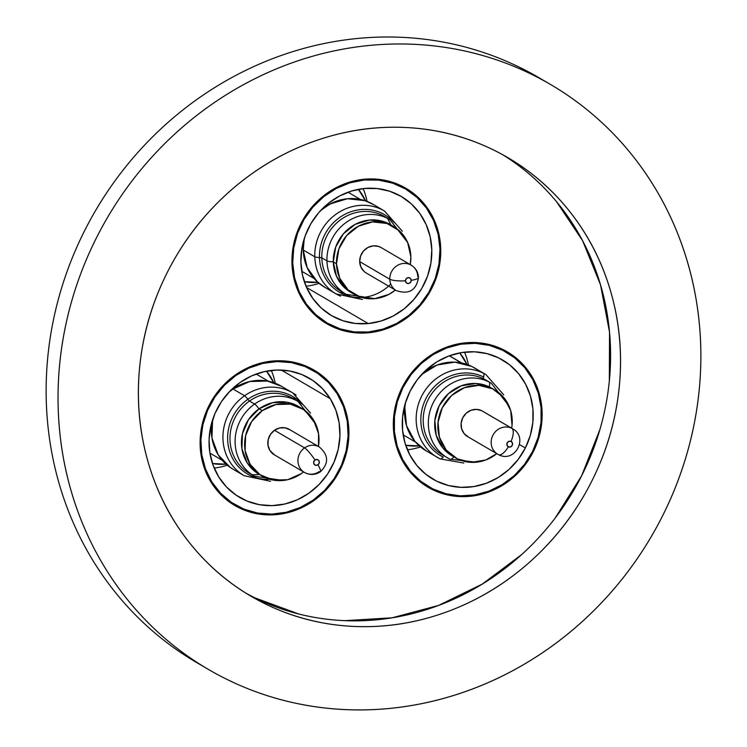 <?xml version="1.0" encoding="UTF-8"?>
<svg xmlns="http://www.w3.org/2000/svg" width="747" height="747" viewBox="0 0 747 747"><rect width="100%" height="100%" fill="white"/><g stroke="black" fill="none" stroke-linecap="round" stroke-linejoin="round"><path stroke-width="1.12" d="M331.005 325.991A78.435 72.973 -59.7 0 1 326.738 323.694A78.435 72.973 -59.7 0 1 302.096 221.411A78.435 72.973 -59.7 0 1 401.709 186.022C410.383 190.298 417.844 196.2 424.072 203.707C430.291 211.214 434.819 219.758 437.649 229.348C440.469 238.937 441.374 248.844 440.366 259.06C439.357 269.265 436.509 279.014 431.822 288.295C427.135 297.577 420.963 305.682 413.306 312.62C405.658 319.557 397.105 324.796 387.646 328.325C378.197 331.864 368.56 333.423 358.747 333.022C348.933 332.62 339.68 330.277 331.005 325.991C322.321 321.714 314.861 315.813 308.642 308.306C302.414 300.798 297.885 292.254 295.065 282.665C292.236 273.075 291.33 263.168 292.338 252.953C293.347 242.747 296.195 232.999 300.882 223.717C305.57 214.436 311.742 206.331 319.399 199.393C327.046 192.455 335.608 187.217 345.058 183.687C354.508 180.148 364.144 178.589 373.958 178.991C383.771 179.392 393.025 181.736 401.709 186.022A78.435 72.973 -59.7 0 1 405.966 188.319A78.435 72.973 -59.7 0 1 430.617 290.602A78.435 72.973 -59.7 0 1 331.005 325.991L322.657 321.107L331.005 325.991M239.152 507.82A78.435 72.973 -59.7 0 1 234.894 505.523A78.435 72.973 -59.7 0 1 210.243 403.24A78.435 72.973 -59.7 0 1 309.856 367.851C318.539 372.127 325.991 378.029 332.219 385.536C338.447 393.043 342.976 401.587 345.796 411.177C348.616 420.766 349.531 430.674 348.522 440.879C347.514 451.095 344.666 460.843 339.969 470.124C335.282 479.406 329.119 487.511 321.462 494.449C313.805 501.386 305.252 506.615 295.803 510.154C286.344 513.693 276.717 515.253 266.894 514.851C257.08 514.45 247.836 512.106 239.152 507.82C230.468 503.534 223.017 497.642 216.789 490.135C210.561 482.627 206.041 474.084 203.212 464.494C200.392 454.895 199.486 444.997 200.495 434.782C201.503 424.576 204.351 414.828 209.039 405.546C213.726 396.265 219.898 388.16 227.546 381.222C235.202 374.284 243.755 369.046 253.214 365.516C262.664 361.978 272.3 360.418 282.114 360.82C291.928 361.221 301.172 363.565 309.856 367.851A78.435 72.973 -59.7 0 1 314.123 370.138A78.435 72.973 -59.7 0 1 338.764 472.431A78.435 72.973 -59.7 0 1 239.152 507.82L230.804 502.936L239.152 507.82M432.382 489.556A78.435 72.973 -59.7 0 1 428.124 487.268A78.435 72.973 -59.7 0 1 403.473 384.976A78.435 72.973 -59.7 0 1 503.086 349.587C511.77 353.873 519.221 359.765 525.449 367.272C531.677 374.779 536.197 383.323 539.026 392.922C541.846 402.512 542.752 412.409 541.743 422.625C540.735 432.83 537.887 442.579 533.199 451.86C528.512 461.142 522.34 469.247 514.692 476.184C507.036 483.122 498.482 488.361 489.033 491.89C479.574 495.429 469.938 496.988 460.124 496.587C450.31 496.185 441.066 493.842 432.382 489.556C423.698 485.279 416.247 479.378 410.019 471.871C403.791 464.363 399.262 455.819 396.442 446.23C393.622 436.64 392.707 426.733 393.716 416.527C394.724 406.312 397.581 396.564 402.269 387.282C406.956 378.001 413.119 369.896 420.776 362.958C428.433 356.02 436.986 350.791 446.435 347.252C455.894 343.713 465.53 342.154 475.344 342.556C485.158 342.957 494.402 345.301 503.086 349.587A78.435 72.973 -59.7 0 1 507.344 351.884A78.435 72.973 -59.7 0 1 531.995 454.167A78.435 72.973 -59.7 0 1 432.382 489.556L424.035 484.672L432.382 489.556M549.447 83.851L538.68 77.548A338.821 315.243 120.3 0 0 520.267 67.641A338.821 315.243 -59.7 0 1 544.554 81.078M532.172 74.607A338.821 315.243 -59.7 0 1 550.586 84.514A338.821 315.243 -59.7 0 1 657.061 526.383A338.821 315.243 -59.7 0 1 226.733 679.284C245.305 688.445 264.671 695.578 284.84 700.686C305.009 705.794 325.599 708.782 346.589 709.65C367.58 710.518 388.589 709.239 409.599 705.831C430.608 702.413 451.225 696.923 471.45 689.369C491.675 681.806 511.107 672.319 529.763 660.899C548.419 649.479 565.937 636.351 582.305 621.523C598.674 606.685 613.595 590.419 627.05 572.744C640.506 555.058 652.252 536.29 662.281 516.438C672.309 496.587 680.424 476.035 686.642 454.774C692.852 433.512 697.035 411.961 699.192 390.121C701.349 368.271 701.442 346.552 699.463 324.954C697.483 303.366 693.468 282.31 687.436 261.795C681.395 241.281 673.439 221.7 663.569 203.053C653.7 184.416 642.103 167.057 628.787 151.006C615.463 134.946 600.672 120.482 584.415 107.633C568.159 94.776 550.744 83.767 532.172 74.607C513.609 65.447 494.234 58.313 474.065 53.205C453.896 48.088 433.316 45.109 412.316 44.241C391.325 43.373 370.325 44.652 349.307 48.06C328.297 51.478 307.68 56.959 287.455 64.522C267.239 72.085 247.799 81.572 229.142 92.992C210.486 104.412 192.978 117.54 176.6 132.368C160.231 147.206 145.32 163.462 131.855 181.148C118.399 198.833 106.662 217.601 96.634 237.453C86.605 257.304 78.482 277.856 72.272 299.117C66.053 320.37 61.87 341.93 59.713 363.77C57.556 385.62 57.472 407.339 59.443 428.927C61.422 450.525 65.437 471.581 71.479 492.096C77.52 512.61 85.475 532.191 95.345 550.828C105.215 569.475 116.803 586.825 130.127 602.885C143.443 618.946 158.233 633.4 174.49 646.258C190.746 659.115 208.161 670.124 226.733 679.284A338.821 315.243 -59.7 0 1 208.32 669.377A338.821 315.243 -59.7 0 1 101.853 227.508A338.821 315.243 -59.7 0 1 532.172 74.607L520.267 67.641L532.172 74.607M246.183 593.295A254.12 236.435 120.3 0 0 254.988 597.889L264.914 603.697A254.12 236.435 -59.7 0 1 251.104 596.265A254.12 236.435 -59.7 0 1 171.25 264.868A254.12 236.435 -59.7 0 1 493.991 150.194A254.12 236.435 -59.7 0 1 507.801 157.626A254.12 236.435 -59.7 0 1 587.656 489.024A254.12 236.435 -59.7 0 1 264.914 603.697L254.988 597.889A254.12 236.435 120.3 0 0 576.245 485.923A254.12 236.435 120.3 0 0 502.806 154.788M493.991 150.194C522.125 164.069 546.272 183.164 566.45 207.489C586.628 231.813 601.288 259.508 610.439 290.583C619.59 321.658 622.531 353.733 619.263 386.825C615.986 419.917 606.76 451.496 591.568 481.563C576.385 511.63 556.394 537.905 531.593 560.371C506.793 582.847 479.079 599.804 448.452 611.261C417.825 622.709 386.61 627.788 354.806 626.472C323.003 625.164 293.039 617.573 264.914 603.697C236.78 589.822 212.634 570.727 192.455 546.402C172.286 522.078 157.617 494.383 148.476 463.308C139.325 432.233 136.384 400.159 139.652 367.066C142.92 333.974 152.145 302.395 167.337 272.328C182.529 242.252 202.521 215.986 227.312 193.51C252.112 171.044 279.826 154.078 310.453 142.63C341.09 131.173 372.305 126.103 404.099 127.42C435.903 128.727 465.867 136.318 493.991 150.194M202.344 665.782A338.821 315.243 -59.7 0 1 88.202 223.764A338.821 315.243 -59.7 0 1 520.267 67.641A338.821 315.243 120.3 0 0 89.939 220.533A338.821 315.243 120.3 0 0 196.414 662.402L207.115 668.668M321.901 320.584L326.131 322.433A78.435 72.973 120.3 0 1 321.901 320.584M234.25 504.244A78.435 72.973 120.3 0 1 230.057 502.414L234.278 504.262M427.48 485.98A78.435 72.973 120.3 0 1 423.278 484.149L427.508 485.998M254.988 597.889L298.576 613.941M344.881 620.664L392.138 617.797L438.526 605.453L482.263 584.098L521.667 554.563M555.226 517.979L581.652 475.755L599.916 429.506M609.337 381.017L609.533 332.144L600.513 284.775L582.613 240.721L556.524 201.681M505.915 351.949A78.435 72.973 120.3 0 0 502.264 349.185M312.685 370.213A78.435 72.973 120.3 0 0 309.034 367.449M404.529 188.384A78.435 72.973 120.3 0 0 400.878 185.62M461.413 362.921L449.283 355.824L461.413 362.921M404.753 416.2A45.8 42.616 -59.7 0 1 404.79 405.023L404.771 416.415M424.221 371.819A45.8 42.616 -59.7 0 1 434.091 366.254L424.249 371.801M440.048 458.863A6.275 2.297 -63.7 0 0 440.095 458.891A6.275 2.297 116.3 0 1 440.048 458.863A48.004 44.661 -59.7 0 1 437.434 457.453A48.004 44.661 -59.7 0 1 422.354 394.855A48.004 44.661 -59.7 0 1 483.318 373.201L471.768 366.441A48.004 44.661 120.3 0 0 422.083 374.014M405.658 402.091A48.004 44.661 120.3 0 0 425.893 450.702A48.004 44.661 120.3 0 0 428.498 452.103M450.011 459.237A43.298 40.282 -59.7 0 1 449.871 459.172A43.298 40.282 -59.7 0 1 447.518 457.902A43.298 40.282 -59.7 0 1 433.914 401.447A43.298 40.282 -59.7 0 1 488.902 381.904L483.776 378.906A3.137 1.149 116.3 0 1 483.617 377.002A44.867 41.739 -59.7 0 0 425.949 398.562A44.867 41.739 -59.7 0 0 443.176 457.071A6.275 2.297 116.3 0 1 440.095 458.891A6.275 2.297 -63.7 0 0 443.176 457.071A44.867 41.739 -59.7 0 1 425.949 398.562A44.867 41.739 -59.7 0 1 483.617 377.002A6.275 2.297 -63.7 0 0 483.318 373.201A48.004 44.661 120.3 0 0 422.755 394.136A48.004 44.661 120.3 0 0 436.117 456.65M489.229 386.843A7.843 2.867 -63.7 0 0 488.902 381.904A43.298 40.282 -59.7 0 1 491.255 383.174L486.129 380.176A43.298 40.282 120.3 0 0 483.776 378.906A43.298 40.282 120.3 0 0 428.787 398.44A43.298 40.282 120.3 0 0 442.392 454.904L444.717 456.156M483.318 373.201A48.004 44.661 -59.7 0 1 485.923 374.602L474.382 367.851A48.004 44.661 120.3 0 0 471.768 366.441L483.318 373.201A6.275 2.297 116.3 0 1 483.617 377.002A3.137 1.149 -63.7 0 0 483.776 378.906L488.902 381.904A43.298 40.282 120.3 0 0 434.278 400.794A43.298 40.282 120.3 0 0 446.332 457.183M453.831 456.875A7.843 2.867 116.3 0 1 449.946 459.209A7.843 2.867 -63.7 0 0 453.55 457.211M455.24 457.696A39.218 36.491 -59.7 0 0 457.369 458.845A39.218 36.491 -59.7 0 0 496.774 453.653L485.69 460.012L471.236 462.356L457.369 458.845L446.183 450.002L439.395 437.182L438.041 422.326L442.308 407.703L451.562 395.546L464.391 387.693L478.846 385.34L492.721 388.86L489.546 387.002A39.218 36.491 120.3 0 0 439.74 404.697A39.218 36.491 120.3 0 0 452.056 455.838L455.24 457.696A39.218 36.491 -59.7 0 1 442.915 406.555A39.218 36.491 -59.7 0 1 492.721 388.86L503.898 397.703L510.687 410.523L512.05 425.379L511.676 428.199M511.788 428.311L481.694 410.691A14.744 13.717 120.3 0 0 462.963 417.349A14.744 13.717 120.3 0 0 467.594 436.575L497.698 454.195A14.744 13.717 -59.7 0 1 493.067 434.959A14.744 13.717 -59.7 0 1 511.788 428.311A14.744 5.388 116.3 0 1 511.069 441.44A3.025 2.811 -59.7 0 1 512.237 445.38A3.025 2.811 -59.7 0 1 508.343 446.837A14.744 5.388 116.3 0 1 498.623 454.69A14.744 5.388 116.3 0 1 498.501 454.624A14.744 13.717 -59.7 0 1 497.698 454.195A14.744 13.717 120.3 0 0 498.501 454.624A14.744 5.388 -63.7 0 0 498.623 454.69A14.744 5.388 -63.7 0 0 508.343 446.837L506.961 445.165L507.185 442.896L508.884 441.346L511.069 441.44L512.461 443.111L512.237 445.38L510.528 446.93L508.343 446.837A3.025 2.811 -59.7 0 1 507.185 442.896A3.025 2.811 -59.7 0 1 511.069 441.44A14.744 5.388 -63.7 0 0 511.788 428.311A14.744 13.717 120.3 0 0 493.067 434.959A14.744 13.717 120.3 0 0 497.698 454.195L498.623 454.69C514.823 463.467 528.857 437.481 512.591 428.741A14.744 13.717 120.3 0 0 511.788 428.311A14.744 13.717 -59.7 0 1 512.591 428.741L482.487 411.121A14.744 13.717 120.3 0 0 481.694 410.691L511.788 428.311M468.425 364.966A69.023 64.214 120.3 0 0 464.55 352.164M525.346 447.985L519.557 444.596L525.346 447.985L530.305 435.426L532.863 422.26L532.919 408.982L530.473 396.115L525.608 384.154L518.521 373.547L509.482 364.713L498.847 357.981L487.007 353.62L474.429 351.8L461.59 352.575L448.994 355.927L437.116 361.725L426.416 369.756L417.293 379.691L410.122 391.157A69.023 64.214 -59.7 0 1 502.591 360.007A69.023 64.214 -59.7 0 1 525.346 447.985A69.023 64.214 -59.7 0 1 432.877 479.144A69.023 64.214 -59.7 0 1 410.122 391.157L405.154 403.716L402.605 416.891L402.549 430.16L404.995 443.027L409.86 454.998L416.947 465.596L425.986 474.429L436.622 481.161L448.461 485.522L461.039 487.343L473.878 486.568L486.474 483.216L498.352 477.417L509.052 469.396L518.166 459.461L525.346 447.985M402.922 387.609L402.288 387.235L402.922 387.609A77.651 72.244 -59.7 0 1 506.952 352.556A77.651 72.244 -59.7 0 1 532.546 451.543A77.651 72.244 -59.7 0 1 428.517 486.586A77.651 72.244 -59.7 0 1 402.922 387.609L410.99 374.705L421.243 363.528L433.288 354.498L446.65 347.971L460.824 344.199L475.26 343.331L489.416 345.385L502.731 350.287L514.702 357.85L524.87 367.795L532.844 379.719L538.307 393.183L541.071 407.657L541.005 422.587L538.129 437.406L532.546 451.543L524.478 464.438L514.216 475.624L502.18 484.644L488.818 491.171L474.644 494.944L460.199 495.821L446.052 493.767L432.737 488.855L420.766 481.292L410.598 471.348L402.624 459.424L397.152 445.959L394.397 431.486L394.463 416.555L397.339 401.737L402.922 387.609M407.404 449.806A69.023 64.214 120.3 0 0 420.458 446.93M459.75 352.901L466.959 364.424A56.473 52.542 -59.7 0 0 459.75 352.901M419.272 445.903L405.696 445.268A56.473 52.542 -59.7 0 0 419.272 445.903M481.694 410.691L476.474 409.375L471.04 410.252L466.212 413.203L462.738 417.778L461.132 423.278L461.637 428.862L464.195 433.68L468.397 437.004M494.85 390.009L491.675 388.141A39.218 36.491 120.3 0 0 489.546 387.002L492.721 388.86A39.218 36.491 -59.7 0 1 494.85 390.009A39.218 36.491 -59.7 0 1 511.667 428.199M492.068 388.375L489.546 387.002L475.671 383.482L461.216 385.835L448.387 393.688L439.133 405.845L434.857 420.468L436.22 435.324L443.008 448.144L452.365 456.015M488.902 381.904A7.843 2.867 116.3 0 1 489.36 386.358M483.776 378.906A43.298 40.282 120.3 0 0 429.151 397.787A43.298 40.282 120.3 0 0 441.206 454.176M474.859 368.122L471.768 366.441L454.792 362.136L437.098 365.012L421.401 374.63M405.64 402.147L404.837 407.404L406.508 425.585L414.809 441.281L426.257 450.917M317.905 282.338A56.473 52.542 -59.7 0 1 304.318 281.694L318.371 282.291M303.394 252.813A45.8 42.616 -59.7 0 1 303.067 248.499L301.975 247.855L303.067 248.499L303.394 241.505M380.699 214.557A43.298 40.282 120.3 0 0 321.826 257.855A3.137 0.644 -1.6 0 0 319.473 257.491A44.867 41.739 -59.7 0 0 345.422 295.065A44.867 41.739 -59.7 0 0 390.756 284.056A44.867 41.739 -59.7 0 1 345.422 295.065A44.867 41.739 -59.7 0 1 319.473 257.491A6.275 1.279 178.4 0 1 314.786 256.763L303.235 250.012A48.004 44.661 120.3 0 0 324.515 287.137L336.057 293.888A48.004 44.661 -59.7 0 1 314.786 256.763A48.004 44.661 120.3 0 0 340.548 296.167A48.004 44.661 -59.7 0 1 336.057 293.888L362.416 299.5M339.81 292.45A48.004 44.661 120.3 0 0 343.536 292.815L339.829 292.46M380.055 208.758A48.004 44.661 120.3 0 0 314.786 256.763A6.275 1.279 -1.6 0 0 319.473 257.491A44.867 41.739 -59.7 0 1 346.524 213.493A44.867 41.739 -59.7 0 1 394.108 222.485A44.867 41.739 -59.7 0 0 346.524 213.493A44.867 41.739 -59.7 0 0 319.473 257.491A3.137 0.644 178.4 0 1 321.826 257.855A43.298 40.282 120.3 0 0 341.015 291.339L346.141 294.337A43.298 40.282 -59.7 0 1 326.953 260.852L321.826 257.855L326.953 260.852A43.298 40.282 120.3 0 0 350.184 296.391A43.298 40.282 -59.7 0 1 346.141 294.337L374.91 298.641M333.293 261.767A7.843 1.597 178.4 0 1 326.953 260.852A7.843 1.597 -1.6 0 0 332.602 261.758M353.854 294.131A39.218 36.491 -59.7 0 0 395.396 290.088L388.87 294.393L374.723 298.66L360.409 297.082L348.121 289.901L339.708 278.22L336.477 263.803L333.302 261.936A39.218 36.491 120.3 0 0 350.679 292.273L353.854 294.131A39.218 36.491 -59.7 0 1 336.477 263.803L338.905 248.844L346.617 235.632L358.457 226.173L372.604 221.906L386.918 223.484L399.206 230.664L407.61 242.355L410.85 256.772A39.218 36.491 -59.7 0 1 410.29 264.634L410.85 256.772A39.218 36.491 -59.7 0 0 393.473 226.434L390.298 224.576A39.218 36.491 120.3 0 0 352.033 226.229A39.218 36.491 120.3 0 0 333.302 261.936L336.477 263.803A39.218 36.491 -59.7 0 1 355.217 228.087A39.218 36.491 -59.7 0 1 393.473 226.434M411.214 265.176L381.11 247.556A14.744 13.717 120.3 0 0 366.73 248.181A14.744 13.717 120.3 0 0 359.68 261.609L389.785 279.219L359.68 261.609A14.744 13.717 120.3 0 0 366.217 273.01L396.321 290.63A14.744 13.717 -59.7 0 1 389.785 279.219A14.744 3.007 -1.6 0 0 405.462 280.844A3.025 2.811 -59.7 0 1 408.245 277.613A3.025 2.811 -59.7 0 1 411.195 280.302A14.744 3.007 -1.6 0 0 418.507 277.492L418.507 277.492A14.744 3.007 178.4 0 1 411.195 280.302L410.42 282.469L408.413 283.533L406.359 282.861L405.462 280.844L406.247 278.668L408.245 277.613L410.299 278.286L411.195 280.302A3.025 2.811 -59.7 0 1 408.413 283.533A3.025 2.811 -59.7 0 1 405.462 280.844A14.744 3.007 178.4 0 1 389.785 279.219A14.744 13.717 120.3 0 0 396.321 290.63C408.954 294.757 416.35 290.378 418.507 277.492C418.217 272.179 415.79 268.07 411.214 265.176A14.744 13.717 120.3 0 0 396.825 265.792A14.744 13.717 120.3 0 0 389.785 279.219A14.744 13.717 -59.7 0 1 396.825 265.792A14.744 13.717 -59.7 0 1 411.214 265.176A14.744 13.717 -59.7 0 1 417.75 276.577M368.215 323.554A69.023 64.214 -59.7 0 1 331.491 315.579A69.023 64.214 -59.7 0 1 303.189 242.289A69.023 64.214 -59.7 0 1 364.489 188.459L351.753 190.971L339.586 195.975L328.437 203.287L318.754 212.624L310.901 223.624L305.178 235.875L301.797 248.9L300.901 262.188L302.526 275.251L306.597 287.567L312.974 298.679L321.387 308.137L331.537 315.608L343.032 320.771L355.413 323.46L368.215 323.554L380.951 321.042L393.118 316.037L404.267 308.726L413.95 299.398L421.803 288.389L427.536 276.138L430.907 263.121L431.803 249.825L430.179 236.762L426.107 224.445L419.739 213.334L411.317 203.875L401.167 196.405L389.673 191.241L377.291 188.552L364.489 188.459A69.023 64.214 -59.7 0 1 401.214 196.433A69.023 64.214 -59.7 0 1 429.516 269.723A69.023 64.214 -59.7 0 1 368.215 323.554L306.55 287.464L368.215 323.554M364.256 180.018A77.651 72.244 -59.7 0 1 405.574 188.991A77.651 72.244 -59.7 0 1 437.415 271.441A77.651 72.244 -59.7 0 1 368.448 331.995A77.651 72.244 -59.7 0 1 327.139 323.021A77.651 72.244 -59.7 0 1 295.289 240.571A77.651 72.244 -59.7 0 1 364.256 180.018L363.135 179.364L364.256 180.018L378.664 180.12L392.595 183.136L405.518 188.963L416.938 197.357L426.406 208.002L433.577 220.496L438.162 234.353L439.983 249.05L438.975 264.008L435.184 278.659L428.741 292.432L419.898 304.813L409.001 315.318L396.47 323.544L382.772 329.175L368.448 331.995L354.05 331.892L340.109 328.876L327.186 323.049L315.776 314.655L306.298 304.01L299.127 291.517L294.551 277.66L292.721 262.963L293.73 248.004L297.53 233.353L303.964 219.581L312.806 207.199L323.703 196.694L336.243 188.468L349.932 182.838L364.256 180.018M306.027 286.241A69.023 64.214 120.3 0 0 319.09 283.356M367.048 201.401A69.023 64.214 120.3 0 0 363.163 188.599M365.582 200.868A56.473 52.542 -59.7 0 0 358.364 189.336L365.731 201.204M381.334 247.687L378.645 246.445L373.267 245.856L367.944 247.462L363.49 251.011L360.596 255.978L359.68 261.609L360.894 267.024L364.06 271.422L366.441 273.141M390.896 224.931L383.743 221.626L369.429 220.048L355.283 224.315L343.443 233.774L335.73 246.986L333.302 261.936L336.533 276.362L344.946 288.043L351.286 292.628M385.825 217.554A43.298 40.282 120.3 0 0 326.953 260.852A43.298 40.282 -59.7 0 1 347.635 221.429A43.298 40.282 -59.7 0 1 389.869 219.609L384.742 216.611A43.298 40.282 120.3 0 0 342.509 218.423A43.298 40.282 120.3 0 0 321.826 257.855A43.298 40.282 120.3 0 0 335.898 287.744M304.272 238.526A48.004 44.661 120.3 0 0 303.235 250.012L314.786 256.763A48.004 44.661 -59.7 0 1 337.719 213.054A48.004 44.661 -59.7 0 1 384.546 211.037L372.996 204.276A48.004 44.661 120.3 0 0 320.706 210.449M390.784 224.866A48.004 44.661 120.3 0 0 387.422 218.329M373.733 204.715L364.975 200.663L347.458 198.73L330.137 203.959L320.762 210.393M304.253 238.592L303.235 250.012L307.194 267.659L317.484 281.964L325.253 287.567M322.881 208.217L332.845 202.633M303.403 252.934L303.067 248.499A45.8 42.616 -59.7 0 1 303.413 241.458M322.844 208.254A45.8 42.616 -59.7 0 1 332.723 202.68M266.52 371.166A56.473 52.542 -59.7 0 1 273.729 382.688L266.52 371.166M240.917 384.49L231.869 389.448A45.8 42.616 -59.7 0 0 230.991 390.083L231.869 389.448A45.8 42.616 -59.7 0 1 240.721 384.574M296.12 395.107A48.004 44.661 120.3 0 0 244.568 395.761A48.004 44.661 -59.7 0 1 292.693 392.866L281.152 386.106A48.004 44.661 120.3 0 0 233.027 389.01L244.568 395.761A6.275 1.018 54.9 0 1 247.855 399.29A44.867 41.739 -59.7 0 1 302.264 404.304A44.867 41.739 -59.7 0 0 247.855 399.29A3.137 0.504 -125.1 0 0 249.489 401.046A43.298 40.282 120.3 0 0 246.071 471.142M295.42 399.906A48.004 44.661 120.3 0 0 293.282 396.844M301.116 403.455A43.298 40.282 120.3 0 0 254.615 404.052L249.489 401.046L254.615 404.052A43.298 40.282 -59.7 0 1 298.025 401.438L292.899 398.431A43.298 40.282 120.3 0 0 249.489 401.046A3.137 0.504 54.9 0 1 247.855 399.29A44.867 41.739 -59.7 0 0 229.18 449.806A44.867 41.739 -59.7 0 0 269.872 479.313A44.867 41.739 -59.7 0 1 229.18 449.806A44.867 41.739 -59.7 0 1 247.855 399.29A6.275 1.018 -125.1 0 0 244.568 395.761A48.004 44.661 120.3 0 0 240.777 473.477M259.013 408.852A7.843 1.27 -125.1 0 0 254.615 404.052A7.843 1.27 54.9 0 1 258.593 408.292M262.3 410.635A39.218 36.491 -59.7 0 1 301.62 408.264A39.218 36.491 -59.7 0 1 318.446 446.463L318.549 433.615L313.488 419.879L303.609 409.524L290.415 404.136L275.914 404.519L262.3 410.635L259.125 408.777L262.3 410.635L251.664 421.541L245.623 435.576L245.081 450.609L250.142 464.345L260.021 474.7L273.215 480.088L287.716 479.705L301.321 473.589A39.218 36.491 -59.7 0 1 262.01 475.96A39.218 36.491 -59.7 0 1 262.3 410.635M303.543 471.917A39.218 36.491 -59.7 0 1 301.321 473.589L303.553 471.917M301.62 408.264L298.445 406.405A39.218 36.491 120.3 0 0 259.125 408.777A39.218 36.491 120.3 0 0 258.835 474.102L262.01 475.96M304.58 447.892A14.744 13.717 -59.7 0 1 319.361 447.005A14.744 13.717 120.3 0 0 304.58 447.892A14.744 13.717 120.3 0 0 304.468 472.449A14.744 13.717 -59.7 0 1 304.58 447.892A14.744 2.39 54.9 0 1 314.973 459.975A14.744 2.39 -125.1 0 0 304.58 447.892L274.476 430.272L304.58 447.892M320.388 471.796C328.979 463.336 328.643 455.072 319.361 447.005L289.266 429.385A14.744 13.717 120.3 0 0 274.476 430.272A14.744 13.717 120.3 0 0 274.364 454.839L304.468 472.449A14.744 13.717 -59.7 0 0 319.249 471.562A14.744 2.39 54.9 0 0 320.388 471.796A14.744 2.39 -125.1 0 0 317.989 464.83A3.025 2.811 -59.7 0 1 314.039 464.111A3.025 2.811 -59.7 0 1 314.973 459.975L317.148 459.47L318.922 460.684L319.277 462.907L317.989 464.83L315.822 465.325L314.039 464.111L313.693 461.898L314.973 459.975A3.025 2.811 -59.7 0 1 318.922 460.684A3.025 2.811 -59.7 0 1 317.989 464.83A14.744 2.39 54.9 0 1 320.388 471.796C315.281 475.111 309.977 475.335 304.468 472.449M214.184 468.07A69.023 64.214 120.3 0 0 227.237 465.185M275.204 383.22A69.023 64.214 120.3 0 0 271.32 370.428M330.258 398.702A69.023 64.214 -59.7 0 1 320.584 482.926A69.023 64.214 -59.7 0 1 239.647 497.399A69.023 64.214 -59.7 0 1 218.759 476.959L226.528 487.016L236.145 495.186L247.229 501.144L259.368 504.673L272.085 505.635L284.896 503.992L297.306 499.808L308.847 493.235L319.062 484.542L327.56 474.046L334.03 462.16L338.204 449.339L339.932 436.08L339.147 422.886L335.879 410.262L330.258 398.702L322.48 388.645L312.872 380.484L301.779 374.518L289.64 370.988L276.922 370.026L264.111 371.679L251.702 375.862L240.17 382.436L229.955 391.129L221.448 401.625L214.977 413.511L210.803 426.332L209.076 439.591L209.86 452.785L213.128 465.4L218.759 476.959A69.023 64.214 -59.7 0 1 228.423 392.745A69.023 64.214 -59.7 0 1 309.361 378.262A69.023 64.214 -59.7 0 1 330.258 398.702L281.311 370.064L330.258 398.702M211.784 481.852A77.651 72.244 -59.7 0 1 222.662 387.105A77.651 72.244 -59.7 0 1 313.721 370.82A77.651 72.244 -59.7 0 1 337.224 393.818A77.651 72.244 -59.7 0 1 326.346 488.566A77.651 72.244 -59.7 0 1 235.286 504.851A77.651 72.244 -59.7 0 1 211.784 481.852L210.393 481.04L211.784 481.852L205.453 468.845L201.783 454.652L200.896 439.806L202.839 424.894L207.545 410.467L214.819 397.096L224.38 385.293L235.875 375.508L248.854 368.122L262.813 363.406L277.23 361.557L291.535 362.631L305.187 366.609L317.662 373.313L328.484 382.501L337.224 393.818L343.555 406.816L347.234 421.019L348.111 435.856L346.169 450.777L341.472 465.204L334.198 478.575L324.628 490.377L313.133 500.163L300.154 507.549L286.194 512.265L271.787 514.113L257.472 513.03L243.821 509.062L231.346 502.357L220.533 493.169L211.784 481.852M226.042 464.167L212.475 463.523A56.473 52.542 -59.7 0 0 226.042 464.167M290.013 429.861L285.046 427.835L279.593 427.975L274.476 430.272L270.479 434.38L268.21 439.656L268.005 445.305L269.91 450.469L274.513 454.923M298.744 406.583L287.24 402.278L272.739 402.661L259.125 408.777L248.49 419.683L242.448 433.718L241.907 448.751L246.968 462.486L256.837 472.842L259.218 474.326M283.02 480.48L254.288 476.166A43.298 40.282 -59.7 0 1 254.615 404.052A43.298 40.282 120.3 0 0 251.197 474.149M295.401 400.037A43.298 40.282 120.3 0 0 249.489 401.046A43.298 40.282 120.3 0 0 249.162 473.168L254.288 476.166M270.573 481.329L244.213 475.718A48.004 44.661 -59.7 0 1 244.568 395.761L233.027 389.01A48.004 44.661 120.3 0 0 228.862 392.278M212.428 420.356A48.004 44.661 120.3 0 0 232.662 468.967L244.213 475.718M251.982 474.653A48.004 44.661 120.3 0 0 259.33 474.392M281.507 386.32L267.435 381.045L249.685 381.521L233.027 389.01L228.899 392.231M212.606 419.534L211.952 437.929L218.133 454.746L230.225 467.417L233.129 469.237M211.55 434.642L211.55 423.325M211.541 434.614A45.8 42.616 -59.7 0 1 211.56 423.288M326.738 323.694L325.963 323.246M234.894 505.523L234.11 505.065M428.124 487.268L427.34 486.811M248.583 594.789L251.104 596.265M505.859 156.487L507.801 157.626M507.344 351.884L506.746 351.529M314.123 370.138L313.516 369.793M405.966 188.319L405.369 187.964M415.472 442.056L403.137 434.838M463.803 463.065L440.095 458.891L425.893 450.702M476.241 462.216L449.937 459.209L442.392 454.904M428.517 486.586L419.627 481.385M506.69 352.407L498.062 347.355M509.081 406.107L491.255 383.174M503.73 394.836L485.923 374.602M461.721 362.986L449.405 355.777M314.076 278.482L301.76 271.273M405.565 188.991L396.685 183.79M327.139 323.021L318.25 317.82M407.713 242.579L389.869 219.609M402.353 231.271L384.546 211.037M360.353 199.421L348.027 192.212M268.518 381.259L256.184 374.042M292.693 392.866L310.5 413.1M298.025 401.438L315.85 424.361M313.451 370.661L304.841 365.619M235.034 504.701L226.406 499.65M222.223 460.311L209.907 453.102"/></g></svg>
